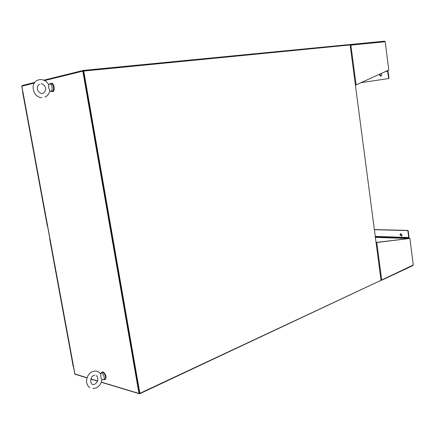 <?xml version="1.0" encoding="UTF-8"?>
<svg xmlns="http://www.w3.org/2000/svg" width="435" height="435" viewBox="0 0 435 435"><rect width="100%" height="100%" fill="white"/><g stroke="black" fill="none" stroke-linecap="round" stroke-linejoin="round"><path stroke-width="0.65" d="M83.732 71.003L139.852 393.332L381.022 280.314L350.131 44.952L83.373 71.09L139.477 393.224L138.977 393.457L101.333 382.109M139.852 393.332L139.477 393.224L83.373 71.09L82.808 71.144L138.977 393.457M87.054 377.803L74.907 373.926M21.853 86.195L34.316 83.08M44.631 80.54L82.808 71.144M97.522 380.957L90.915 378.967M51.216 91.285L52.156 91.638C54.897 91.834 54.043 83.4 51.297 83.275L50.112 83.841M52.521 91.595C55.261 91.796 54.408 83.357 51.662 83.237L51.308 83.248M103.932 379.548L104.721 379.663C106.869 379.44 105.422 373.045 103.019 372.142L102.22 372.023L101.355 372.844M105.074 379.51C106.749 377.319 106.178 374.818 103.351 372.001L102.192 372.028M100.376 373.469L101.029 372.985C102.437 373.099 103.47 374.437 104.139 376.993C104.373 378.619 104.085 379.565 103.269 379.837L101.882 379.597M102.007 372.567L102.35 372.42C103.758 372.534 104.797 373.872 105.46 376.422C105.694 378.042 105.406 378.988 104.59 379.266L103.606 379.69M100.849 374.383L100.909 377.743L101.888 379.51M48.921 84.243L49.867 83.868C50.922 84.14 51.662 85.244 52.086 87.185C52.374 89.795 51.852 91.192 50.514 91.366L49.715 90.986M50.868 83.759L51.33 83.71C52.385 83.982 53.124 85.081 53.548 87.022C53.837 89.626 53.315 91.024 51.972 91.198L50.977 91.312M48.796 84.907L48.644 87.669L49.797 90.404M380.668 280.477L139.586 393.816L101.279 382.256M97.467 381.109L90.871 379.119M87.011 377.955L75.396 374.29M139.586 393.816L139.477 393.224M385.22 41.793L388.765 70.035L385.22 41.803M384.475 41.189L385.095 41.76L350.882 45.12L356.102 84.901L388.651 70.095M350.164 44.528L349.696 44.62L350.344 44.506L350.882 45.12L350.175 45.3M356.102 84.901L355.39 85.01M350.153 44.528L349.816 44.979M350.219 44.517L350.17 45.262M350.289 45.153L350.882 45.12M387.449 70.639L388.656 77.903L388.232 78.577L388.575 78.523L388.999 77.854L387.83 70.465M380.978 73.586L381.81 74.711L380.728 76.223L379.603 75.054L379.766 74.135M380.201 73.939L379.951 74.999L381.044 76.174M388.232 78.577L360.996 82.672M413.25 264.888L409.917 238.391L408.862 238.472M376.068 242.572L409.808 238.434L376.253 242.415L376.759 242.436L381.658 279.781L380.962 279.846M381.451 280.33L412.837 265.611L413.147 265.035L380.891 280.379M381.103 279.852L381.174 280.396M408.846 238.364L409.063 237.369L408.258 230.98L407.687 230.398L374.361 229.566M374.383 229.702L407.367 230.528L407.932 231.11L408.737 237.505L408.525 238.51M399.928 234.829L400.619 233.622L402.13 234.895L401.445 236.102L399.928 234.829M400.673 233.611L400.254 234.699L401.717 235.982M73.488 366.748L73.287 366.384M49.911 238.891L73.346 366.705M22.272 86.043L22.174 85.526L34.789 82.405M43.843 80.17L83.259 70.427L349.691 44.549L349.745 44.99M83.259 70.427L83.373 71.09M21.842 86.152L74.95 374.154M350.311 44.506L384.442 41.189M388.999 77.854L388.656 77.903M387.525 70.774L386.943 70.872M387.792 71.123L385.627 71.47M387.813 71.177L385.443 71.552M407.932 231.11L408.258 230.98M407.687 230.398L407.367 230.528M375.389 237.369L408.525 238.5M375.323 236.89L408.574 238.005M375.269 236.455L408.731 237.559M375.258 236.401L408.737 237.505M22.729 92.209L47.426 226.118M21.755 86.19L74.836 374.046M51.297 83.275L51.662 83.237M102.22 372.023L102.551 371.881M96.51 375.535C98.729 379.005 98.158 381.887 94.803 384.17L93.547 384.502C90.148 385.339 89.49 377.02 93.77 375.405M89.876 387.601C84.183 384.002 86.413 373.959 92.541 371.577L95.477 371.044C97.978 371.24 99.827 372.458 101.018 374.698M93.965 375.323L94.96 375.09M96.249 387.911C99.566 386.16 101.447 383.338 101.893 379.45M92.845 388.564L96.07 387.993M101.029 372.985L102.35 372.42M41.929 97.625C33.191 97.772 29.493 83.379 37.725 80.138L40.058 79.561C44.027 79.518 46.969 81.367 48.894 85.108M41.118 83.727C43.924 84.069 48.377 88.582 43.386 93.155L42.548 93.416C39.802 94.101 34.229 88.767 39.503 84.042M44.946 97.103C47.796 95.82 49.416 93.547 49.813 90.273M48.6 84.526L49.111 84.075M49.867 83.868L51.33 83.71M350.344 44.506L384.562 41.184M381.017 76.179L380.728 76.223M413.25 264.904L409.917 238.391M73.221 366.542L49.693 238.951M47.312 226.015L22.653 92.312"/></g></svg>
